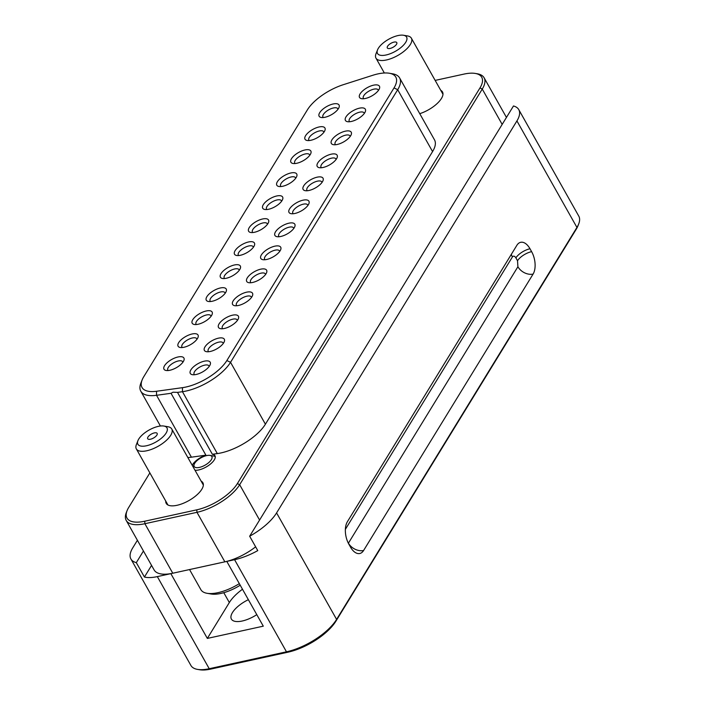 <?xml version="1.0" encoding="UTF-8"?>
<svg xmlns="http://www.w3.org/2000/svg" width="705" height="705" viewBox="0 0 705 705"><rect width="100%" height="100%" fill="white"/><g stroke="black" fill="none" stroke-linecap="round" stroke-linejoin="round"><path stroke-width="1.06" d="M518.774 109.627A36.281 14.99 150.6 0 1 516.924 120.925L276.58 512.905A42.582 17.59 150.6 0 1 249.658 536.223L513.478 105.97A36.281 14.99 150.6 0 1 518.774 109.627L578.787 216.135A36.281 14.99 150.6 0 1 578.682 223.996L577.915 225.926A34.466 14.241 150.6 0 1 576.258 229.195L335.915 621.167A40.767 16.841 150.6 0 1 287.931 652.196L210.68 669.107A33.761 13.95 150.6 0 1 199.621 669.75L197.567 669.398A35.576 14.699 150.6 0 1 190.923 665.494L130.91 558.995A35.576 14.699 150.6 0 1 132.716 547.917L137.404 540.277M578.682 223.996A36.281 14.99 150.6 0 1 576.937 227.433L336.593 619.404A42.582 17.59 150.6 0 1 286.477 651.817L209.226 668.719A35.576 14.699 150.6 0 1 197.567 669.398M256.796 614.645A21.044 8.689 150.6 0 1 242.238 621.008A21.044 8.689 150.6 0 1 231.407 619.096A21.044 8.689 150.6 0 1 248.363 599.682M249.658 536.223L257.766 550.614A42.582 17.59 150.6 0 1 234.58 559.708L226.799 561.409L263.291 626.172L207.34 638.413L170.848 573.65L157.33 576.611A35.576 14.699 150.6 0 1 144.428 577.034L136.312 562.643A35.576 14.699 150.6 0 1 130.91 558.995M531.614 251.641A16.33 8.865 -102.3 0 1 533.086 274.086L363.595 550.508A16.33 8.865 -102.3 0 1 359.788 553.504A16.33 8.865 -102.3 0 1 350.473 547.054L348.852 544.172A16.33 8.865 -102.3 0 1 347.38 521.726L516.871 245.305A16.33 8.865 -102.3 0 1 520.678 242.308A16.33 8.865 -102.3 0 1 529.993 248.759L531.614 251.641A11.976 4.944 -29.4 0 0 517.523 260.753L517.911 266.737L348.42 543.158A11.976 8.751 -148.5 0 0 363.595 550.508M207.34 638.413L229.337 602.546A34.104 14.091 150.6 0 1 242.476 589.239M143.45 551.01L136.312 562.643M435.161 80.405L463.978 74.096A34.466 14.241 150.6 0 1 475.276 73.435L477.329 73.787A36.281 14.99 150.6 0 1 484.106 77.77A36.281 14.99 150.6 0 1 482.264 89.068L239.665 484.714A36.281 14.99 150.6 0 1 196.968 512.323L144.886 523.718A36.281 14.99 150.6 0 1 126.213 520.431L154.113 569.94A36.281 14.99 -29.4 0 0 170.874 573.606L170.848 573.65M170.874 573.606A36.281 14.99 -29.4 0 0 172.778 573.227L224.86 561.832A36.281 14.99 -29.4 0 0 226.825 561.365L226.799 561.409M226.825 561.365A36.281 14.99 -29.4 0 0 255.633 546.824M151.557 565.401L144.428 577.034M475.276 73.435A34.466 14.241 150.6 0 1 479.964 87.958L237.365 483.595A34.466 14.241 150.6 0 1 196.801 509.83L144.719 521.224L144.886 523.718L172.778 573.227M126.213 520.431A36.281 14.99 150.6 0 1 126.318 512.57L127.085 510.632A34.466 14.241 -29.4 0 0 144.719 521.224M189.548 569.561L200.872 589.662A33.197 13.712 -29.4 0 0 207.076 593.302A33.197 13.712 -29.4 0 0 239.33 583.652M149.865 472.905L128.742 507.371A34.466 14.241 -29.4 0 0 127.085 510.632M389.292 73.241A34.827 14.391 150.6 0 1 394.024 87.913L226.86 360.537A34.827 14.391 150.6 0 1 182.472 387.662L156.554 391.257A34.827 14.391 150.6 0 1 142.128 379.942A34.827 14.391 150.6 0 1 143.802 376.646L307.406 109.83A34.827 14.391 150.6 0 1 343.247 84.715L372.725 75.303A34.827 14.391 150.6 0 1 389.292 73.241L392.579 73.805A37.726 15.589 150.6 0 1 399.62 77.947L434.492 139.828A37.726 15.589 150.6 0 1 432.57 151.584L265.406 424.207A37.726 15.589 150.6 0 1 217.325 453.588L212.372 454.276A13.245 5.473 150.6 0 1 214.972 455.747A13.245 5.473 150.6 0 1 211.015 463.582A13.245 5.473 150.6 0 1 198.713 469.953A13.245 5.473 150.6 0 1 195.029 470.288M192.209 465.274A13.245 5.473 150.6 0 1 205.895 455.174L171.024 393.284L173.025 392.2L177.501 392.385L212.372 454.276M187.838 457.519A37.726 15.589 150.6 0 0 191.407 457.184L205.895 455.174M201.128 481.11A21.044 8.689 150.6 0 1 202.873 482.722A21.044 8.689 150.6 0 1 196.589 495.183A21.044 8.689 150.6 0 1 177.034 505.291A21.044 8.689 150.6 0 1 166.213 503.388A21.044 8.689 150.6 0 1 165.728 501.061M440.748 90.319A21.044 8.689 150.6 0 1 442.493 91.941A21.044 8.689 150.6 0 1 419.748 113.672M207.076 593.302L211.174 594.007A29.566 12.214 -29.4 0 0 240.211 585.221M399.62 77.947A37.726 15.589 150.6 0 1 397.699 89.694L230.544 362.317A37.726 15.589 150.6 0 1 182.454 391.698L217.325 453.588M191.407 457.184L156.536 395.302A37.726 15.589 150.6 0 1 140.797 391.213A37.726 15.589 150.6 0 1 140.903 383.044L142.128 379.942M215.263 456.699A13.245 5.473 -29.4 0 0 213.448 455.994L209.958 455.395A10.161 4.195 150.6 0 1 210.293 461.079A10.161 4.195 150.6 0 1 199.383 467.406A10.161 4.195 150.6 0 1 194.192 464.287A10.161 4.195 150.6 0 1 206.635 455.589A10.161 4.195 150.6 0 1 209.958 455.395M177.501 392.385L182.454 391.698L182.472 387.662M156.554 391.257L156.536 395.302L171.024 393.284M365.41 98.471A11.43 4.724 150.6 0 1 361.665 98.691A11.43 4.724 150.6 0 1 361.286 92.302A11.43 4.724 150.6 0 1 373.562 85.173A11.43 4.724 150.6 0 1 379.405 88.689A11.43 4.724 150.6 0 1 365.41 98.471M337.201 144.472A11.43 4.724 150.6 0 1 333.456 144.684A11.43 4.724 150.6 0 1 333.086 138.303A11.43 4.724 150.6 0 1 345.353 131.174A11.43 4.724 150.6 0 1 351.205 134.69A11.43 4.724 150.6 0 1 337.201 144.472M268.596 209.27A11.43 4.724 150.6 0 1 264.851 209.482A11.43 4.724 150.6 0 1 264.472 203.102A11.43 4.724 150.6 0 1 276.748 195.972A11.43 4.724 150.6 0 1 282.59 199.489A11.43 4.724 150.6 0 1 268.596 209.27M294.893 213.465A11.43 4.724 150.6 0 1 291.147 213.685A11.43 4.724 150.6 0 1 290.777 207.296A11.43 4.724 150.6 0 1 303.044 200.176A11.43 4.724 150.6 0 1 308.896 203.692A11.43 4.724 150.6 0 1 294.893 213.465M226.287 278.263A11.43 4.724 150.6 0 1 222.542 278.484A11.43 4.724 150.6 0 1 222.163 272.095A11.43 4.724 150.6 0 1 234.439 264.974A11.43 4.724 150.6 0 1 240.29 268.49A11.43 4.724 150.6 0 1 226.287 278.263M198.079 324.265A11.43 4.724 150.6 0 1 194.333 324.485A11.43 4.724 150.6 0 1 193.963 318.096A11.43 4.724 150.6 0 1 206.23 310.976A11.43 4.724 150.6 0 1 212.082 314.483A11.43 4.724 150.6 0 1 198.079 324.265M254.496 232.271A11.43 4.724 150.6 0 1 250.742 232.483A11.43 4.724 150.6 0 1 250.372 226.102A11.43 4.724 150.6 0 1 262.639 218.973A11.43 4.724 150.6 0 1 268.49 222.489A11.43 4.724 150.6 0 1 254.496 232.271M196.175 374.47A11.43 4.724 150.6 0 1 192.43 374.69A11.43 4.724 150.6 0 1 192.051 368.301A11.43 4.724 150.6 0 1 204.327 361.171A11.43 4.724 150.6 0 1 210.178 364.688A11.43 4.724 150.6 0 1 196.175 374.47M282.696 186.27A11.43 4.724 150.6 0 1 278.951 186.49A11.43 4.724 150.6 0 1 278.581 180.101A11.43 4.724 150.6 0 1 290.848 172.972A11.43 4.724 150.6 0 1 296.699 176.488A11.43 4.724 150.6 0 1 282.696 186.27M240.387 255.272A11.43 4.724 150.6 0 1 236.642 255.483A11.43 4.724 150.6 0 1 236.272 249.103A11.43 4.724 150.6 0 1 248.539 241.974A11.43 4.724 150.6 0 1 254.39 245.49A11.43 4.724 150.6 0 1 240.387 255.272M325.005 117.268A11.43 4.724 150.6 0 1 321.26 117.488A11.43 4.724 150.6 0 1 320.89 111.099A11.43 4.724 150.6 0 1 333.157 103.979A11.43 4.724 150.6 0 1 339.008 107.486A11.43 4.724 150.6 0 1 325.005 117.268M210.275 351.469A11.43 4.724 150.6 0 1 206.53 351.689A11.43 4.724 150.6 0 1 206.16 345.3A11.43 4.724 150.6 0 1 218.427 338.171A11.43 4.724 150.6 0 1 224.278 341.687A11.43 4.724 150.6 0 1 210.275 351.469M323.101 167.473A11.43 4.724 150.6 0 1 319.356 167.684A11.43 4.724 150.6 0 1 318.977 161.304A11.43 4.724 150.6 0 1 331.253 154.175A11.43 4.724 150.6 0 1 337.096 157.691A11.43 4.724 150.6 0 1 323.101 167.473M280.793 236.466A11.43 4.724 150.6 0 1 277.047 236.686A11.43 4.724 150.6 0 1 276.668 230.297A11.43 4.724 150.6 0 1 288.944 223.177A11.43 4.724 150.6 0 1 294.787 226.693A11.43 4.724 150.6 0 1 280.793 236.466M296.796 163.269A11.43 4.724 150.6 0 1 293.051 163.489A11.43 4.724 150.6 0 1 292.681 157.1A11.43 4.724 150.6 0 1 304.948 149.971A11.43 4.724 150.6 0 1 310.799 153.487A11.43 4.724 150.6 0 1 296.796 163.269M238.484 305.468A11.43 4.724 150.6 0 1 234.739 305.688A11.43 4.724 150.6 0 1 234.36 299.299A11.43 4.724 150.6 0 1 246.635 292.178A11.43 4.724 150.6 0 1 252.478 295.686A11.43 4.724 150.6 0 1 238.484 305.468M252.584 282.467A11.43 4.724 150.6 0 1 248.839 282.687A11.43 4.724 150.6 0 1 248.468 276.298A11.43 4.724 150.6 0 1 260.735 269.178A11.43 4.724 150.6 0 1 266.587 272.685A11.43 4.724 150.6 0 1 252.584 282.467M266.684 259.466A11.43 4.724 150.6 0 1 262.939 259.687A11.43 4.724 150.6 0 1 262.568 253.298A11.43 4.724 150.6 0 1 274.835 246.177A11.43 4.724 150.6 0 1 280.687 249.685A11.43 4.724 150.6 0 1 266.684 259.466M183.979 347.265A11.43 4.724 150.6 0 1 180.233 347.486A11.43 4.724 150.6 0 1 179.854 341.097A11.43 4.724 150.6 0 1 192.13 333.976A11.43 4.724 150.6 0 1 197.982 337.483A11.43 4.724 150.6 0 1 183.979 347.265M308.993 190.473A11.43 4.724 150.6 0 1 305.247 190.685A11.43 4.724 150.6 0 1 304.877 184.305A11.43 4.724 150.6 0 1 317.144 177.175A11.43 4.724 150.6 0 1 322.996 180.691A11.43 4.724 150.6 0 1 308.993 190.473M224.384 328.468A11.43 4.724 150.6 0 1 220.63 328.689A11.43 4.724 150.6 0 1 220.26 322.3A11.43 4.724 150.6 0 1 232.527 315.179A11.43 4.724 150.6 0 1 238.378 318.686A11.43 4.724 150.6 0 1 224.384 328.468M212.187 301.264A11.43 4.724 150.6 0 1 208.433 301.484A11.43 4.724 150.6 0 1 208.063 295.095A11.43 4.724 150.6 0 1 220.339 287.975A11.43 4.724 150.6 0 1 226.182 291.491A11.43 4.724 150.6 0 1 212.187 301.264M310.905 140.269A11.43 4.724 150.6 0 1 307.16 140.489A11.43 4.724 150.6 0 1 306.781 134.1A11.43 4.724 150.6 0 1 319.057 126.971A11.43 4.724 150.6 0 1 324.899 130.487A11.43 4.724 150.6 0 1 310.905 140.269M169.879 370.266A11.43 4.724 150.6 0 1 166.133 370.486A11.43 4.724 150.6 0 1 165.754 364.097A11.43 4.724 150.6 0 1 178.03 356.977A11.43 4.724 150.6 0 1 183.873 360.484A11.43 4.724 150.6 0 1 169.879 370.266M351.301 121.472A11.43 4.724 150.6 0 1 347.556 121.692A11.43 4.724 150.6 0 1 347.186 115.303A11.43 4.724 150.6 0 1 359.453 108.173A11.43 4.724 150.6 0 1 365.305 111.69A11.43 4.724 150.6 0 1 351.301 121.472M163.851 426.04L167.957 426.736A20.313 8.389 150.6 0 1 171.747 428.966A20.313 8.389 150.6 0 1 168.724 437.972A20.313 8.389 150.6 0 1 150.421 449.746A20.313 8.389 150.6 0 1 136.347 448.918A20.313 8.389 150.6 0 1 136.409 444.511L137.933 440.643A16.691 6.891 150.6 0 1 140.374 436.862A16.691 6.891 150.6 0 1 163.851 426.04A16.691 6.891 150.6 0 1 164.485 435.267A16.691 6.891 150.6 0 1 146.12 445.842A16.691 6.891 150.6 0 1 137.933 440.643M403.471 35.25L407.569 35.946A20.313 8.389 150.6 0 1 411.368 38.185A20.313 8.389 150.6 0 1 410.777 43.728A20.313 8.389 150.6 0 1 392.632 57.986A20.313 8.389 150.6 0 1 375.968 58.127A20.313 8.389 150.6 0 1 376.021 53.721L377.554 49.852A16.691 6.891 150.6 0 1 377.986 48.909A16.691 6.891 150.6 0 1 389.398 38.863A16.691 6.891 150.6 0 1 403.471 35.25A16.691 6.891 150.6 0 1 406.106 41.639A16.691 6.891 150.6 0 1 387.741 54.567A16.691 6.891 150.6 0 1 377.554 49.852M363.709 98.735A8.522 3.525 150.6 0 1 363.357 98.312A8.522 3.525 150.6 0 1 365.895 93.263A8.522 3.525 150.6 0 1 373.817 89.165A8.522 3.525 150.6 0 1 378.206 89.94A8.522 3.525 150.6 0 1 378.391 90.469M335.51 144.737A8.522 3.525 150.6 0 1 335.148 144.313A8.522 3.525 150.6 0 1 337.695 139.264A8.522 3.525 150.6 0 1 345.617 135.166A8.522 3.525 150.6 0 1 350.006 135.942A8.522 3.525 150.6 0 1 350.182 136.47M266.895 209.535A8.522 3.525 150.6 0 1 266.543 209.112A8.522 3.525 150.6 0 1 269.09 204.062A8.522 3.525 150.6 0 1 277.012 199.964A8.522 3.525 150.6 0 1 281.392 200.74A8.522 3.525 150.6 0 1 281.577 201.269M293.201 213.738A8.522 3.525 150.6 0 1 292.839 213.307A8.522 3.525 150.6 0 1 295.386 208.266A8.522 3.525 150.6 0 1 303.309 204.168A8.522 3.525 150.6 0 1 307.697 204.944A8.522 3.525 150.6 0 1 307.873 205.472M224.595 278.537A8.522 3.525 150.6 0 1 224.234 278.105A8.522 3.525 150.6 0 1 226.781 273.064A8.522 3.525 150.6 0 1 234.703 268.966A8.522 3.525 150.6 0 1 239.083 269.742A8.522 3.525 150.6 0 1 239.268 270.271M196.387 324.538A8.522 3.525 150.6 0 1 196.025 324.106A8.522 3.525 150.6 0 1 198.572 319.065A8.522 3.525 150.6 0 1 206.494 314.968A8.522 3.525 150.6 0 1 210.883 315.734A8.522 3.525 150.6 0 1 211.059 316.263M252.795 232.535A8.522 3.525 150.6 0 1 252.434 232.112A8.522 3.525 150.6 0 1 254.981 227.063A8.522 3.525 150.6 0 1 262.903 222.965A8.522 3.525 150.6 0 1 267.292 223.741A8.522 3.525 150.6 0 1 267.468 224.269M194.483 374.734A8.522 3.525 150.6 0 1 194.122 374.311A8.522 3.525 150.6 0 1 196.669 369.261A8.522 3.525 150.6 0 1 204.591 365.164A8.522 3.525 150.6 0 1 208.971 365.939A8.522 3.525 150.6 0 1 209.156 366.468M281.004 186.534A8.522 3.525 150.6 0 1 280.643 186.111A8.522 3.525 150.6 0 1 283.19 181.062A8.522 3.525 150.6 0 1 291.112 176.964A8.522 3.525 150.6 0 1 295.501 177.739A8.522 3.525 150.6 0 1 295.677 178.268M238.695 255.536A8.522 3.525 150.6 0 1 238.334 255.113A8.522 3.525 150.6 0 1 240.881 250.063A8.522 3.525 150.6 0 1 248.803 245.966A8.522 3.525 150.6 0 1 253.192 246.741A8.522 3.525 150.6 0 1 253.368 247.27M323.313 117.532A8.522 3.525 150.6 0 1 322.952 117.109A8.522 3.525 150.6 0 1 325.498 112.06A8.522 3.525 150.6 0 1 333.421 107.962A8.522 3.525 150.6 0 1 337.81 108.737A8.522 3.525 150.6 0 1 337.986 109.266M208.583 351.733A8.522 3.525 150.6 0 1 208.222 351.31A8.522 3.525 150.6 0 1 210.769 346.261A8.522 3.525 150.6 0 1 218.691 342.163A8.522 3.525 150.6 0 1 223.08 342.938A8.522 3.525 150.6 0 1 223.256 343.467M321.401 167.737A8.522 3.525 150.6 0 1 321.048 167.314A8.522 3.525 150.6 0 1 323.586 162.265A8.522 3.525 150.6 0 1 331.509 158.167A8.522 3.525 150.6 0 1 335.897 158.942A8.522 3.525 150.6 0 1 336.082 159.471M279.092 236.739A8.522 3.525 150.6 0 1 278.739 236.307A8.522 3.525 150.6 0 1 281.286 231.266A8.522 3.525 150.6 0 1 289.209 227.169A8.522 3.525 150.6 0 1 293.588 227.944A8.522 3.525 150.6 0 1 293.774 228.464M295.104 163.534A8.522 3.525 150.6 0 1 294.743 163.111A8.522 3.525 150.6 0 1 297.29 158.061A8.522 3.525 150.6 0 1 305.212 153.963A8.522 3.525 150.6 0 1 309.601 154.739A8.522 3.525 150.6 0 1 309.777 155.267M236.792 305.741A8.522 3.525 150.6 0 1 236.431 305.309A8.522 3.525 150.6 0 1 238.977 300.268A8.522 3.525 150.6 0 1 246.9 296.171A8.522 3.525 150.6 0 1 251.28 296.937A8.522 3.525 150.6 0 1 251.465 297.466M250.892 282.74A8.522 3.525 150.6 0 1 250.531 282.308A8.522 3.525 150.6 0 1 253.077 277.268A8.522 3.525 150.6 0 1 261 273.17A8.522 3.525 150.6 0 1 265.388 273.937A8.522 3.525 150.6 0 1 265.565 274.465M264.992 259.74A8.522 3.525 150.6 0 1 264.631 259.308A8.522 3.525 150.6 0 1 267.177 254.267A8.522 3.525 150.6 0 1 275.1 250.169A8.522 3.525 150.6 0 1 279.488 250.936A8.522 3.525 150.6 0 1 279.665 251.465M182.287 347.539A8.522 3.525 150.6 0 1 181.925 347.107A8.522 3.525 150.6 0 1 184.472 342.066A8.522 3.525 150.6 0 1 192.394 337.968A8.522 3.525 150.6 0 1 196.774 338.735A8.522 3.525 150.6 0 1 196.959 339.264M307.301 190.738A8.522 3.525 150.6 0 1 306.939 190.315A8.522 3.525 150.6 0 1 309.486 185.265A8.522 3.525 150.6 0 1 317.409 181.167A8.522 3.525 150.6 0 1 321.797 181.943A8.522 3.525 150.6 0 1 321.974 182.472M222.683 328.733A8.522 3.525 150.6 0 1 222.322 328.31A8.522 3.525 150.6 0 1 224.869 323.26A8.522 3.525 150.6 0 1 232.791 319.162A8.522 3.525 150.6 0 1 237.18 319.938A8.522 3.525 150.6 0 1 237.356 320.467M210.487 301.537A8.522 3.525 150.6 0 1 210.125 301.106A8.522 3.525 150.6 0 1 212.672 296.065A8.522 3.525 150.6 0 1 220.594 291.967A8.522 3.525 150.6 0 1 224.983 292.742A8.522 3.525 150.6 0 1 225.159 293.262M309.204 140.533A8.522 3.525 150.6 0 1 308.852 140.11A8.522 3.525 150.6 0 1 311.39 135.06A8.522 3.525 150.6 0 1 319.312 130.963A8.522 3.525 150.6 0 1 323.701 131.738A8.522 3.525 150.6 0 1 323.886 132.267M168.178 370.539A8.522 3.525 150.6 0 1 167.816 370.107A8.522 3.525 150.6 0 1 170.363 365.067A8.522 3.525 150.6 0 1 178.286 360.969A8.522 3.525 150.6 0 1 182.674 361.736A8.522 3.525 150.6 0 1 182.851 362.264M349.61 121.736A8.522 3.525 150.6 0 1 349.248 121.313A8.522 3.525 150.6 0 1 351.795 116.263A8.522 3.525 150.6 0 1 359.717 112.165A8.522 3.525 150.6 0 1 364.106 112.941A8.522 3.525 150.6 0 1 364.282 113.47M148.499 436.325A5.437 2.247 150.6 0 1 153.399 433.178A5.437 2.247 150.6 0 1 157.162 433.399A5.437 2.247 150.6 0 1 156.351 435.805A5.437 2.247 -29.4 0 1 151.46 438.951A5.437 2.247 -29.4 0 1 147.697 438.73A5.437 2.247 -29.4 0 1 148.499 436.325M387.468 46.459A5.437 2.247 150.6 0 1 392.324 42.644A5.437 2.247 150.6 0 1 396.783 42.608A5.437 2.247 150.6 0 1 396.624 44.089A5.437 2.247 -29.4 0 1 391.769 47.905A5.437 2.247 -29.4 0 1 387.309 47.94A5.437 2.247 -29.4 0 1 387.468 46.459M210.68 669.107L209.226 668.719L157.33 576.611M287.931 652.196L286.477 651.817L234.58 559.708M335.915 621.167L336.593 619.404L276.58 512.905M576.258 229.195L576.937 227.433L516.924 120.925M223.785 592.693L229.337 602.546M533.086 274.086A11.976 8.751 31.5 0 1 517.911 266.737M529.993 248.759A11.976 4.944 -29.4 0 0 515.901 257.871L517.523 260.753M511.328 254.338A11.976 8.751 -148.5 0 0 512.403 256.946C513.46 255.642 514.624 255.95 515.901 257.871M345.362 529.367L512.403 256.946M502.172 124.406L482.264 89.068L479.964 87.958M237.365 483.595L239.665 484.714L259.581 520.043M196.801 509.83L196.968 512.323L224.86 561.832M265.406 424.207L230.544 362.317L226.86 360.537M432.57 151.584L397.699 89.694L394.024 87.913M506.446 117.427L484.106 77.77M160.405 426.014L140.797 391.213M194.192 464.287L193.144 466.93M167.949 505L136.347 448.918M203.348 485.058L171.747 428.966M384.348 73.003L375.968 58.127M442.969 94.267L411.368 38.185"/></g></svg>
